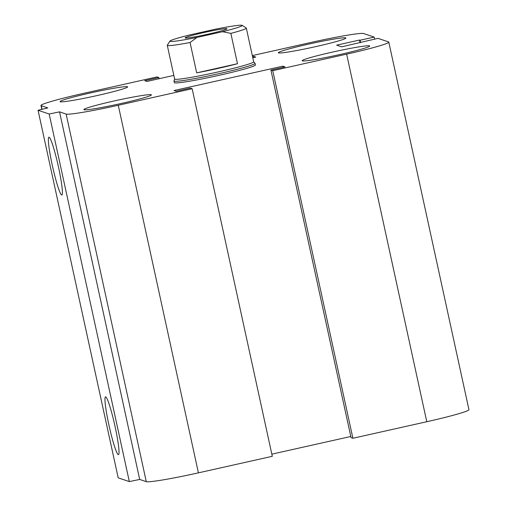 <?xml version="1.0" encoding="UTF-8"?>
<svg xmlns="http://www.w3.org/2000/svg" width="507" height="507" viewBox="0 0 507 507"><rect width="100%" height="100%" fill="white"/><g stroke="black" fill="none" stroke-linecap="round" stroke-linejoin="round"><path stroke-width="0.76" d="M255.065 63.35L255.42 64.966A41.485 2.389 167.7 0 1 215.38 76.139A41.485 2.389 167.7 0 1 174.351 82.641L173.996 81.025A41.485 2.389 -12.3 0 0 218.923 73.661A41.485 2.389 -12.3 0 0 255.065 63.35A41.485 2.389 -12.3 0 0 255.027 63.274L253.665 61.778M315.798 46.606A34.571 1.99 167.7 0 1 278.356 52.741A34.571 1.99 167.7 0 1 311.716 43.431A34.571 1.99 167.7 0 1 345.913 38.012A34.571 1.99 167.7 0 1 315.798 46.606M339.582 54.598A34.571 1.99 167.7 0 1 302.147 60.732A34.571 1.99 167.7 0 1 335.501 51.422A34.571 1.99 167.7 0 1 369.704 46.004A34.571 1.99 167.7 0 1 339.582 54.598M121.293 103.46A34.571 1.99 167.7 0 1 83.858 109.601A34.571 1.99 167.7 0 1 117.212 100.291A34.571 1.99 167.7 0 1 151.416 94.866A34.571 1.99 167.7 0 1 121.293 103.46M97.509 95.468A34.571 1.99 167.7 0 1 60.067 101.603A34.571 1.99 167.7 0 1 93.427 92.293A34.571 1.99 167.7 0 1 127.631 86.874A34.571 1.99 167.7 0 1 97.509 95.468M108.859 424.714A29.615 2.833 77.4 0 1 105.526 396.867A29.615 2.833 77.4 0 1 114.759 425.139A29.615 2.833 77.4 0 1 118.467 454.665A29.615 2.833 77.4 0 1 108.859 424.714M52.246 165.048A29.615 2.833 77.4 0 1 48.906 137.201A29.615 2.833 77.4 0 1 58.14 165.466A29.615 2.833 77.4 0 1 61.848 194.999A29.615 2.833 77.4 0 1 52.246 165.048M360.585 42.582L360.078 40.237L359.488 40.04L336.654 45.155L341.629 46.828L377.988 38.361L388.527 41.904A48.399 2.789 167.7 0 1 388.799 42.113A48.399 2.789 167.7 0 1 346.636 54.148L272.753 70.688L270.922 70.074L285.029 66.911L282.83 66.176L174.021 90.531L176.221 91.273L190.321 88.11L192.153 88.725L272.297 456.306L198.414 472.847A48.399 2.789 167.7 0 1 146.276 481.65L139.691 479.438L129.323 481.593L118.201 477.854L38.05 110.273L47.835 107.921L41.244 105.71A48.399 2.789 167.7 0 1 40.972 105.494A48.399 2.789 167.7 0 1 83.142 93.465L157.024 76.925L158.849 77.539L144.749 80.695L146.941 81.437L173.838 75.416M129.323 481.593L49.173 114.012L38.05 110.273M139.691 479.438L59.547 111.857L49.173 114.012M388.799 42.113L468.95 409.694A48.399 2.789 167.7 0 1 426.78 421.729L352.897 438.263L351.066 437.649L270.922 70.074M352.897 438.263L272.753 70.688M360.071 42.702L359.488 40.04M374.622 39.115L374.179 37.081L360.078 40.237M252.315 55.593L311.501 42.341A48.399 2.789 167.7 0 1 363.639 33.538L374.179 37.081M253.811 57.513L253.557 56.34L252.53 56.569M252.784 57.741L255.75 57.076L253.557 56.34M159.109 78.712L158.849 77.539M350.812 436.483L271.828 454.158M192.153 88.725L118.27 105.266A48.399 2.789 167.7 0 1 66.132 114.069L59.547 111.857M283.09 67.349L282.83 66.176M196.678 72.856L190.062 42.506L196.938 37.429L222.503 31.707L230.856 33.373L237.472 63.724L196.678 72.856A40.452 2.326 167.7 0 0 217.699 68.502A40.452 2.326 167.7 0 0 237.472 63.724M222.503 31.707A36.992 2.129 167.7 0 0 242.118 25.35A36.992 2.129 167.7 0 0 215.19 29.248L189.618 34.97A36.992 2.129 167.7 0 0 169.953 41.086L167.316 45.18A40.452 2.326 -12.3 0 0 167.278 45.326A40.452 2.326 -12.3 0 0 190.062 42.506M196.938 37.429A36.992 2.129 167.7 0 1 169.953 41.086M203.795 32.575A21.433 1.236 167.7 0 1 227.009 28.772A21.433 1.236 167.7 0 1 206.317 34.546A21.433 1.236 167.7 0 1 185.118 37.905A21.433 1.236 167.7 0 1 203.795 32.575M230.856 33.373A40.452 2.326 -12.3 0 0 246.32 28.094A40.452 2.326 -12.3 0 0 246.225 27.974L242.118 25.35M167.278 45.326L174.63 79.048A40.452 2.326 -12.3 0 0 218.435 71.874A40.452 2.326 -12.3 0 0 253.671 61.816L246.32 28.094M174.623 79.01L174.002 80.943A41.485 2.389 -12.3 0 0 173.996 81.025M146.276 481.65L66.132 114.069M198.414 472.847L118.27 105.266M426.78 421.729L346.636 54.148M42.03 109.316L41.244 105.71M41.815 109.373L40.972 105.494"/></g></svg>
